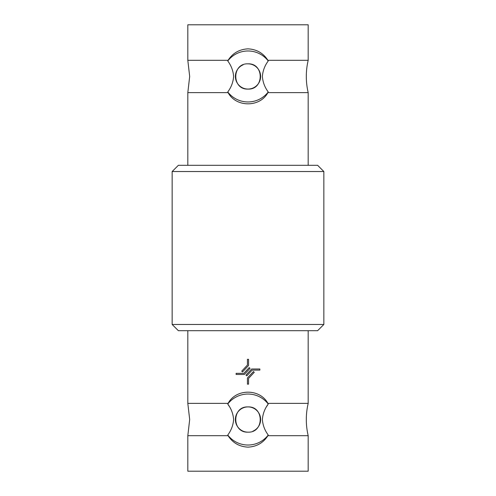 <?xml version="1.0" encoding="UTF-8"?>
<svg xmlns="http://www.w3.org/2000/svg" width="496" height="496" viewBox="0 0 496 496"><rect width="100%" height="100%" fill="white"/><g stroke="black" fill="none" stroke-linecap="round" stroke-linejoin="round"><path stroke-width="0.74" d="M308.183 60.301L308.183 24.8L187.817 24.8L187.817 60.301L228.086 60.301L227.763 60.971A25.488 25.488 0 0 1 268.237 60.971L267.914 60.301L308.183 60.301A70.878 70.878 0 0 0 308.183 92.628L308.183 165.311M268.237 60.971C264.771 65.596 262.818 70.761 262.378 76.465C262.83 82.193 264.783 87.358 268.237 91.965L267.914 92.628L268.237 91.965A25.488 25.488 0 0 1 227.763 91.965L228.086 92.628L227.763 91.965C231.223 87.346 233.176 82.181 233.622 76.465C233.188 70.785 231.235 65.615 227.763 60.971M266.848 406.23L268.237 404.035A25.488 25.488 0 0 0 227.763 404.035L228.086 403.372L227.763 404.035C231.223 408.661 233.176 413.825 233.622 419.535C233.182 425.221 231.229 430.385 227.763 435.029L228.086 435.699L187.817 435.699L187.817 471.2L308.183 471.2L308.183 435.699A70.878 70.878 0 0 1 308.183 403.372L267.914 403.372L268.237 404.035C264.777 408.661 262.824 413.825 262.378 419.535C262.83 425.258 264.783 430.423 268.237 435.029L267.914 435.699C263.277 442.878 256.637 446.691 248 447.144C239.363 446.691 232.729 442.878 228.086 435.699M308.183 435.699L267.914 435.699M228.086 60.301C232.723 53.122 239.363 49.309 248 48.856C256.637 49.309 263.271 53.122 267.914 60.301M187.817 165.311L187.817 92.628L228.086 92.628C236.127 107.613 259.997 107.502 267.914 92.628L308.183 92.628M248 63.841C231.713 63.066 231.725 89.863 248 89.088C264.256 89.881 264.306 63.073 248 63.841A12.623 12.623 0 0 1 260.623 76.465A12.623 12.623 0 0 1 235.625 78.932A12.623 12.623 0 0 1 243.158 64.809M227.763 435.029A25.488 25.488 0 0 0 268.237 435.029M187.817 330.689L187.817 403.372L189.683 419.535L187.817 435.699M268.237 404.035L267.914 403.372C259.873 388.387 236.003 388.498 228.086 403.372L187.817 403.372M308.183 330.689L308.183 403.372M252.842 431.191A12.623 12.623 0 0 0 248 406.912A12.623 12.623 0 0 0 235.377 419.535A12.623 12.623 0 0 0 248 432.159C264.287 432.934 264.275 406.137 248 406.912C231.744 406.119 231.694 432.927 248 432.159M317.632 330.689L178.368 330.689L172.149 324.471L323.851 324.471L317.632 330.689M172.149 171.529L178.368 165.311L317.632 165.311L323.851 171.529L172.149 171.529L172.149 324.471M323.851 171.529L323.851 324.471M227.763 404.035L229.152 406.23M252.142 370.109L246.779 375.856L245.96 375.094L251.658 368.987L259.873 368.987L259.873 370.109L252.142 370.109M247.442 384.158L247.442 377.977L253.45 371.535L254.268 372.298L248.558 378.417L248.558 384.158L247.442 384.158M236.127 373.339L243.858 373.339L249.221 367.592L250.04 368.354L244.342 374.461L236.127 374.461L236.127 373.339M248.558 359.29L248.558 365.471L242.55 371.913L241.732 371.151L247.442 365.031L247.442 359.29L248.558 359.29M187.817 60.301L189.683 76.465L187.817 92.628"/></g></svg>
